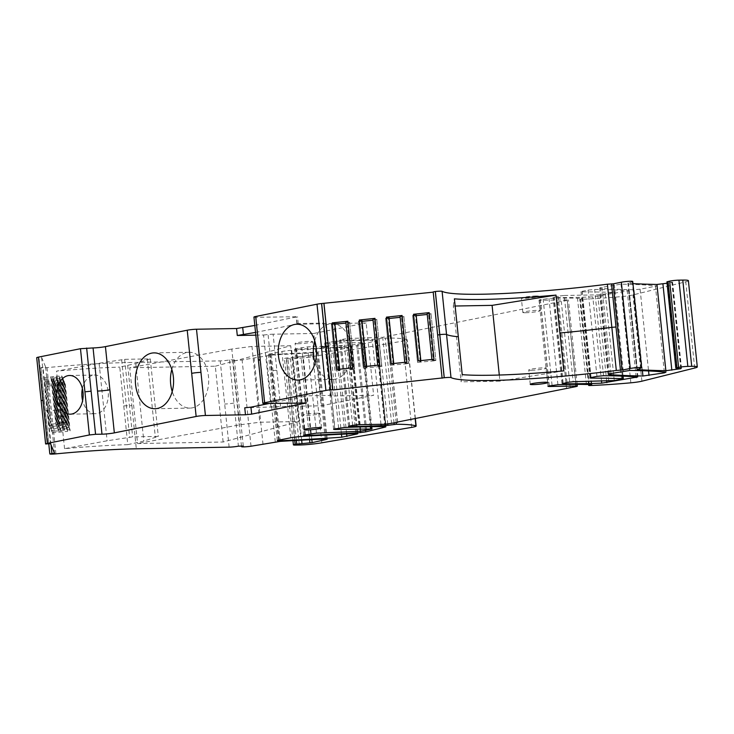 <?xml version="1.0" encoding="UTF-8"?>
<svg xmlns="http://www.w3.org/2000/svg" width="734" height="734" viewBox="0 0 734 734"><rect width="100%" height="100%" fill="white"/><g stroke="black" fill="none" stroke-linecap="round" stroke-linejoin="round"><path stroke-width="0.55" stroke-dasharray="3.67 2.75" d="M549.289 385.928L540.435 300.243L568.428 299.912L382.698 337.319L349.907 338.447L343.732 339.108L339.613 340.09L340.695 340.237A131.918 11.882 -5.9 0 0 372.211 339.402L387.433 338.007A87.942 7.927 -5.9 0 1 407.021 339.649A11.432 1.028 -5.9 0 1 407.232 339.824A11.432 1.028 -5.9 0 1 402.755 341.117L312.913 356.55A17.588 1.587 -5.9 0 1 290.407 358.761L286.581 358.825A6.597 0.596 -5.9 0 1 284.48 358.614A6.597 0.596 -5.9 0 1 286.242 358.018L303.225 356.375L317.418 353.219L318.308 352.88L316.308 352.76A351.788 31.7 -5.9 0 0 271.397 355.118L242.11 359.963A6.597 0.596 -5.9 0 1 232.605 360.412A6.597 0.596 -5.9 0 1 234.357 359.816L229.494 359.908A6.597 0.596 -5.9 0 1 220.218 360.889L127.404 362.55A132.359 11.928 -5.9 0 0 47.004 367.615A6.597 0.596 -5.9 0 1 40.902 367.67L45.627 366.963L41.599 357.421L36.7 357.733L41.159 400.828M540.435 300.243L539.031 300.096L540.206 299.701L548.995 298.472A131.918 11.882 -5.9 0 1 577.502 298.233L582.86 298.206L580.447 299.298A87.942 7.927 -5.9 0 0 621.937 296.554A11.432 1.028 -5.9 0 0 632.983 294.94L685.758 281.783A17.588 1.587 -5.9 0 0 688.391 280.663M254.808 325.446L297.499 316.73L256.038 317.299A6.597 0.596 -5.9 0 1 253.946 317.079M632.726 281.452A6.597 0.596 -5.9 0 1 632.231 281.737L628.442 283.352A351.788 31.7 -5.9 0 0 632.947 283.618M676.482 368.239L667.573 281.984L672.601 282.241L667.05 283.241M667.573 281.984L666.903 281.847M297.894 343.732A8.799 0.789 -5.9 0 1 295.096 343.439A8.799 0.789 -5.9 0 1 300.316 342.172A8.799 0.789 -5.9 0 1 309.803 341.347A8.799 0.789 -5.9 0 1 312.592 341.631A8.799 0.789 -5.9 0 1 307.381 342.906A8.799 0.789 -5.9 0 1 297.894 343.732M326.098 343.228L361.669 342.585L363.073 342.732L362.422 343.007L357.733 344.182L351.87 344.925A439.556 39.608 -5.9 0 1 307.564 346.87L295.885 348.696L294.71 349.09L296.545 349.228A263.836 23.772 -5.9 0 0 351.43 346.338L356.752 345.631L376.313 340.815L376.992 340.53L375.982 340.383A175.894 15.845 -5.9 0 0 335.282 341.273L324.703 343.081L326.098 343.228L334.952 428.904M346.916 347.32L348.898 347.448L348.219 347.733L332.869 350.944A263.836 23.772 -5.9 0 1 270.314 354.494L268.405 354.366L269.58 353.971L281.911 351.503A8.799 0.789 -5.9 0 1 291.719 350.301A351.788 31.7 -5.9 0 1 346.916 347.32L355.834 433.574M640.103 289.205L634.02 289.747A351.788 31.7 -5.9 0 1 600.651 288.352A8.799 0.789 -5.9 0 1 599.687 288.095A8.799 0.789 -5.9 0 1 602.027 287.306L620.982 284.177A263.836 23.772 -5.9 0 1 656.893 285.966L640.103 289.205L648.553 370.945M564.244 295.472L599.825 294.829L613.697 292.426A439.556 39.608 -5.9 0 0 582.034 291.838L580.989 291.692L582.154 291.297L588.053 290.113L594.623 289.453A263.836 23.772 -5.9 0 1 628.625 290.756L592.806 296.903A175.894 15.845 -5.9 0 1 553.913 297.435L558.06 296.123L564.244 295.472L573.162 381.726M536.04 295.976A8.799 0.789 -5.9 0 1 538.839 296.261A8.799 0.789 -5.9 0 1 533.618 297.536A8.799 0.789 -5.9 0 1 524.131 298.362A8.799 0.789 -5.9 0 1 521.342 298.077A8.799 0.789 -5.9 0 1 526.553 296.802A8.799 0.789 -5.9 0 1 536.04 295.976M570.217 387.754L561.308 301.5M566.51 388.148L557.601 301.894M397.424 422.05L388.515 335.805M397.525 422.032L388.644 336.126M380.992 424.307L372.211 339.402M263.02 444.437L254.102 358.192M243.275 446.07L234.357 359.816M586.411 384.488L577.502 298.233M229.494 359.908L238.403 446.162M255.533 332.419L297.05 324.089L298.215 323.694L296.82 323.556L323.107 323.079L330.74 395.791A7.037 0.633 174.1 0 0 332.97 396.002L373.634 395.277L321.244 405.783L280.581 406.508A7.037 0.633 174.1 0 0 275.562 406.856L244.761 407.801M306.408 402.984L305.693 396.011L304.298 395.865L330.575 395.397M314.712 340.778A27.92 19.112 89 0 1 331.961 323.611A27.92 19.112 89 0 1 347.677 334.943A27.92 19.112 89 0 1 351.366 347.733A27.92 19.112 89 0 1 350.421 361.458A27.92 19.112 89 0 1 332.961 379.441A27.92 19.112 89 0 1 315.106 362.899M433.28 292.15L442.198 378.405M337.034 369.496L339.631 370.019L336.264 370.982L352.072 369.541L347.255 322.932L345.953 323.07M339.503 369.239L339.567 369.872M339.548 369.23L339.631 370.019M334.814 323.41L331.337 324.107L336.154 370.716M331.337 324.107L336.264 370.982M331.447 324.364L334.144 324.318L338.961 370.927M350.604 368.064L345.916 322.235L349.65 322.171L354.577 369.037L352.072 369.541M349.65 322.171L354.577 369.037M350.733 368.844L354.467 368.78M352.678 367.844L350.668 368.697M364.137 366.633L366.734 367.156L363.367 368.11L379.175 366.67L374.358 320.061L373.055 320.198M366.596 366.367L366.661 367M366.651 366.367L366.734 367.156M361.917 320.538L358.44 321.235L363.257 367.853M358.44 321.235L363.367 368.11M358.55 321.501L361.247 321.446L366.064 368.064M377.707 365.193L373.019 319.363L376.753 319.299L381.68 366.174L379.175 366.67M376.753 319.299L381.68 366.174M377.836 365.982L381.57 365.908M379.781 364.972L377.771 365.826M391.24 363.761L393.828 364.284L390.47 365.238L406.278 363.807L401.461 317.189L400.158 317.327M393.699 363.504L393.763 364.128M393.745 363.495L393.828 364.284M389.011 317.675L385.543 318.373L390.36 364.981M385.543 318.373L390.47 365.238M385.653 318.629L388.35 318.584L393.167 365.193M404.801 362.33L400.122 316.501L403.856 316.427L408.783 363.302L406.278 363.807M403.856 316.427L408.783 363.302M404.939 363.11L408.673 363.046M406.884 362.11L404.874 362.954M418.334 360.889L420.931 361.412L417.573 362.376L433.381 360.935L428.564 314.326L427.261 314.464M420.802 360.633L420.866 361.266M420.848 360.623L420.931 361.412M416.114 314.803L412.646 315.501L417.462 362.11M412.646 315.501L417.573 362.376M412.756 315.758L415.453 315.712L420.27 362.321M431.904 359.458L427.216 313.629L430.959 313.565L435.886 360.431L433.381 360.935M430.959 313.565L435.886 360.431M432.032 360.238L435.776 360.174M433.987 359.238L431.968 360.091M455.126 306.023L453.318 306.05L461.145 381.854L462.218 374.634M499.294 375.037L499.927 381.157L461.145 381.854M563.822 370.89L499.927 381.157M223.136 442.006L215.301 366.211L129.734 367.743L137.57 443.547L223.136 442.006L298.573 421.536L259.79 422.224L239.642 424.839L137.57 443.547M215.301 366.211L290.737 345.732L298.573 421.536M290.737 345.732L251.964 346.43L259.79 422.224M251.964 346.43L231.806 349.045L239.642 424.839M127.771 444.648L143.809 441.088L158.305 436.409L132.661 436.868L107.118 440.795L64.555 448.667A132.359 11.928 -5.9 0 1 127.771 444.648L119.761 367.101L135.79 363.541L150.287 358.871L124.652 359.33L99.108 363.257L56.536 371.129A132.359 11.928 -5.9 0 1 119.761 367.101M64.555 448.667L56.536 371.129M135.79 363.541L143.809 441.088M147.314 359.467L155.324 437.005M150.287 358.871L158.305 436.409M124.652 359.33L132.661 436.868M121.67 359.926L129.689 437.464M99.108 363.257L107.118 440.795M45.627 366.963L54.545 453.217M50.692 429.124L45.875 382.515L50.692 429.124L65.959 427.39L68.657 427.335L69.143 428.482L58.179 429.555L53.362 382.937L64.326 381.873L63.84 380.726L61.142 380.772L65.959 427.39M51.692 431.491L46.875 384.882L51.692 431.491L69.657 429.702L70.143 430.849L67.638 431.353L62.821 384.735L65.326 384.24L64.84 383.093L62.142 383.139L66.959 429.748M41.599 357.421L50.508 443.675M48.692 424.39L43.875 377.781L48.692 424.39L66.656 422.61L67.143 423.747L61.665 424.564L56.179 424.821L51.362 378.212L62.326 377.138L61.84 375.992L59.142 376.047L63.959 422.656M49.692 426.757L44.875 380.148L49.692 426.757L64.959 425.023L67.656 424.968L68.143 426.115L57.179 427.188L52.362 380.57L63.326 379.506L62.84 378.359L60.142 378.405L64.959 425.023M52.27 432.858L67.638 431.353M47.453 386.24L54.362 385.304L59.179 431.913M54.362 385.304L56.105 385.121L60.922 431.73M56.105 385.121L59.849 385.056L64.665 431.665M65.326 384.24L70.143 430.849M64.84 383.093L69.657 429.702M46.875 384.882L59.17 383.451L63.986 430.069M55.701 384.148L60.518 430.766M53.949 384.332L58.766 430.95M51.27 430.491L58.179 429.555M55.105 382.753L59.922 429.362M58.848 382.689L63.665 429.298M61.821 382.377L66.638 428.986M64.326 381.873L69.143 428.482M63.84 380.726L68.657 427.335M45.875 382.515L58.169 381.093L62.986 427.702M54.701 381.781L59.518 428.399M52.949 381.974L57.766 428.583M50.27 428.124L57.179 427.188M54.105 380.386L58.922 427.004M57.848 380.322L62.665 426.931M60.821 380.01L65.638 426.619M63.326 379.506L68.143 426.115M62.84 378.359L67.656 424.968M44.875 380.148L57.169 378.726L61.986 425.335M53.701 379.423L58.518 426.032M51.949 379.606L56.766 426.215M49.27 425.757L56.179 424.821M53.105 378.028L57.922 424.637M56.848 377.955L61.665 424.564M59.821 377.643L64.638 424.252M62.326 377.138L67.143 423.747M61.84 375.992L66.656 422.61M43.875 377.781L56.169 376.358L60.986 422.967M52.701 377.056L57.518 423.665M50.949 377.239L55.766 423.848M82.391 388.57A19.35 13.249 89 0 1 94.732 375.037A19.35 13.249 89 0 1 105.632 382.891A19.35 13.249 89 0 1 108.182 391.763A19.35 13.249 89 0 1 107.531 401.269A19.35 13.249 89 0 1 95.429 413.728A19.35 13.249 89 0 1 82.612 400.654M171.82 369.431A27.92 19.112 -91 0 1 189.069 352.265A27.92 19.112 -91 0 1 204.786 363.587A27.92 19.112 -91 0 1 208.474 376.386A27.92 19.112 89 0 1 207.529 390.112A27.92 19.112 89 0 1 190.069 408.095A27.92 19.112 89 0 1 172.224 391.552M255.808 335.163L263.57 335.016L271.039 407.333M280.581 406.508L273.112 334.199L313.767 333.465L321.244 405.783M323.107 323.079L323.272 323.474A7.037 0.633 174.1 0 0 325.501 323.694L366.165 322.96L373.634 395.277M269.259 403.48L304.527 396.406L305.188 402.828M305.693 396.011L304.527 396.406M531.563 370.239A8.799 0.789 -5.9 0 1 528.764 369.954A8.799 0.789 -5.9 0 1 533.985 368.679A8.799 0.789 -5.9 0 1 543.472 367.853A8.799 0.789 -5.9 0 1 546.261 368.147A8.799 0.789 -5.9 0 1 541.05 369.413A8.799 0.789 -5.9 0 1 531.563 370.239M317.226 413.224A8.799 0.789 -5.9 0 1 320.024 413.508A8.799 0.789 -5.9 0 1 314.803 414.783A8.799 0.789 -5.9 0 1 305.316 415.609A8.799 0.789 -5.9 0 1 302.527 415.316A8.799 0.789 -5.9 0 1 307.739 414.049A8.799 0.789 -5.9 0 1 317.226 413.224M525.617 312.739A8.799 0.789 -5.9 0 1 522.828 312.445A8.799 0.789 -5.9 0 1 528.04 311.179A8.799 0.789 -5.9 0 1 537.527 310.354A8.799 0.789 -5.9 0 1 540.325 310.638A8.799 0.789 -5.9 0 1 535.104 311.913A8.799 0.789 -5.9 0 1 525.617 312.739M311.289 355.715A8.799 0.789 -5.9 0 1 314.079 356.008A8.799 0.789 -5.9 0 1 308.867 357.274A8.799 0.789 -5.9 0 1 299.38 358.109A8.799 0.789 -5.9 0 1 296.582 357.816A8.799 0.789 -5.9 0 1 301.802 356.541A8.799 0.789 -5.9 0 1 311.289 355.715M44.453 379.148L51.362 378.212M56.169 376.358L59.142 376.047M45.453 381.515L52.362 380.57M57.169 378.726L60.142 378.405M46.453 383.882L53.362 382.937M58.169 381.093L61.142 380.772M59.849 385.056L62.821 384.735M59.17 383.451L62.142 383.139M334.144 324.318L334.897 324.235M349.76 322.428L347.255 322.932M361.247 321.446L362 321.373M376.863 319.556L374.358 320.061M388.35 318.584L389.103 318.501M403.966 316.693L401.461 317.189M415.453 315.712L416.206 315.629M431.069 313.822L428.564 314.326M231.806 349.045L129.734 367.743M453.318 306.05L454.392 298.839M263.57 335.016L268.084 334.539A7.037 0.633 174.1 0 1 273.112 334.199M313.767 333.465L366.165 322.96M575.777 384.368L567.033 299.766M549.115 385.956L540.206 299.701M576.172 386.561L567.263 300.307M552.069 385.368L543.151 299.114M391.607 423.573L382.698 337.319M385.423 424.224L376.514 337.97M358.825 424.702L349.907 338.447M352.641 425.353L343.732 339.108M349.687 425.949L340.778 339.695M349.549 425.977L340.695 340.237M385.79 424.215L377.01 339.31M387.791 424.087L379.019 339.126M394.075 423.078L385.295 338.19M396.186 422.656L387.433 338.007M415.169 418.499L407.021 339.649M411.664 427.372L402.755 341.117M321.822 442.804L312.913 356.55M299.316 445.015L290.407 358.761M295.49 445.079L286.581 358.825M294.765 440.528L286.242 358.018M296.371 440.437L287.82 357.697M301.656 440.152L293.077 357.082M309.601 439.739L301.013 356.651M311.831 439.629L303.225 356.375M326.281 438.987L317.418 353.219M325.226 439.015L316.308 352.76M280.305 441.373L271.397 355.118M275.287 441.978L266.378 355.724M251.019 446.217L242.11 359.963M641.14 367.991L632.231 281.737M637.149 369.275L628.24 283.03M637.314 369.23L628.442 283.352M680.73 368.422L671.849 282.452M681.253 368.44L672.335 282.186M694.676 368.037L685.758 281.783M641.901 381.194L632.983 294.94M630.855 382.809L621.937 296.554M589.365 385.552L580.447 299.298M588.705 384.442L579.888 299.169M591.613 384.405L582.713 298.288M591.209 384.396L582.301 298.151M557.904 384.717L548.995 298.472M370.367 426.711L361.669 342.585M371.331 429.262L362.422 343.007M366.651 430.436L357.733 344.182M360.789 431.179L351.87 344.925M316.473 433.124L307.564 346.87M310.693 433.766L301.775 347.512M304.793 434.95L295.885 348.696M305.39 434.831L296.545 349.228M360.201 431.207L351.43 346.338M365.541 430.665L356.752 345.631M385.176 426.647L376.313 340.815M384.9 426.637L375.982 340.383M344.191 427.527L335.282 341.273M338.64 428.17L329.722 341.916M334.777 428.94L325.868 342.686M357.091 433.555L348.219 347.733M300.637 436.556L291.719 350.301M290.82 437.758L281.911 351.503M278.489 440.226L269.58 353.971M279.168 440.088L270.314 354.494M341.475 434.234L332.869 350.944M346.641 433.987L337.979 350.256M566.978 382.377L558.06 296.123M563.125 383.148L554.207 296.894M562.776 383.221L553.913 297.435M601.522 381.212L592.806 296.903M606.706 381.12L597.944 296.371M636.139 376.891L627.295 291.38M637.534 377.001L628.625 290.756M603.531 375.707L594.623 289.453M596.962 376.368L588.053 290.113M591.072 377.542L582.154 291.297M590.888 377.579L582.034 291.838M622.349 376.111L613.697 292.426M621.524 379.331L612.606 293.077M614.266 380.551L605.357 294.297M608.734 381.084L599.825 294.829M664.307 372.065L655.471 286.59M665.802 372.221L656.893 285.966M629.891 370.431L620.982 284.177M623.267 371.092L614.358 284.838M610.936 373.56L602.027 287.306M609.486 373.9L600.651 288.352M642.388 370.707L634.02 289.747M229.127 447.144L220.218 360.889M233.944 403.03A6.597 0.596 -5.9 0 1 224.677 404.012M304.298 395.865L305.014 402.838M256.038 317.299L264.956 403.553M296.82 323.556L296.105 316.583M260.497 360.431A6.597 0.596 -5.9 0 1 258.405 360.211M123.771 405.874A132.359 11.928 -5.9 0 1 131.854 405.673L127.404 362.55M131.854 405.673L136.313 448.804M55.912 453.869L51.453 410.737A132.359 11.928 -5.9 0 1 60.546 409.893M49.811 453.906L40.902 367.67M47.004 367.615L51.453 410.737A6.597 0.596 -5.9 0 1 45.361 410.792M45.352 410.783L40.902 367.651L48.774 443.859L45.352 410.783L47.462 410.361L43.003 367.239M51.031 444.914L47.462 410.361M45.618 443.96L41.159 400.865L43.425 400.828L47.884 443.951M276.846 370.349A7.037 0.633 174.1 0 0 271.828 370.698L275.562 406.856M323.272 323.474L327.006 359.632A7.037 0.633 174.1 0 0 329.236 359.844L332.97 396.002M329.236 359.844L325.501 323.694M327.006 359.632L330.74 395.791M43.425 400.828L38.975 357.697M297.05 324.089L296.334 317.125M271.828 370.698L268.084 334.539M547.949 386.35L539.031 300.096M577.153 384.368L568.428 299.912M348.522 426.344L339.613 340.09M415.361 418.453L407.232 339.824M292.958 440.629L284.48 358.614M327.226 439.134L318.308 352.88M241.468 446.107L232.605 360.412M636.818 369.468L627.909 283.214M681.519 368.496L672.601 282.241M588.549 384.451L579.741 299.243M591.769 384.46L582.86 298.206M371.743 426.693L363.073 342.732M303.628 435.345L294.71 349.09M385.901 426.784L376.992 340.53M333.612 429.335L324.703 343.081M357.816 433.702L348.898 347.448M277.324 440.62L268.405 354.366M561.95 383.543L553.041 297.288M637.984 377.129L629.066 290.875M589.897 377.937L580.989 291.692M623.056 376.138L614.422 292.563M666.16 372.34L657.242 286.086M608.596 374.349L599.687 288.095M297.866 380.074L332.961 379.441M70.271 414.178L95.429 413.728M154.975 408.728L190.069 408.095M530.251 384.322L528.764 369.954M547.747 382.515L546.261 368.147M321.51 427.885L320.024 413.508M304.014 429.693L302.527 415.316M298.215 323.694L297.499 316.73M522.828 312.445L521.342 298.077M540.325 310.638L538.839 296.261M314.079 356.008L312.592 341.631M296.582 357.816L295.096 343.439M69.574 375.496L94.732 375.037M189.069 352.265L153.975 352.889M296.866 324.235L331.961 323.611"/><path stroke-width="1.1" d="M630.267 368.468L621.349 282.214L613.193 283.847L617.652 326.979L622.111 370.101L630.267 368.468A6.597 0.596 -5.9 0 1 637.442 367.578A6.597 0.596 -5.9 0 1 641.635 367.706A6.597 0.596 -5.9 0 1 641.14 367.991L637.351 369.597A351.788 31.7 -5.9 0 0 665.866 370.707L680.757 368.707L675.812 368.101L678.574 367.385A6.597 0.596 -5.9 0 1 687.841 366.404L691.712 366.33A17.588 1.587 -5.9 0 1 697.3 366.917A17.588 1.587 -5.9 0 1 694.676 368.037L641.901 381.194A11.432 1.028 -5.9 0 1 630.855 382.809A87.942 7.927 -5.9 0 1 589.365 385.552L591.769 384.46L586.411 384.488A131.918 11.882 -5.9 0 0 557.904 384.717L549.115 385.956L547.949 386.35L549.344 386.497L575.942 386.02L577.346 386.167L576.172 386.561L397.525 422.032M41.159 400.828L36.7 357.733A6.597 0.596 -5.9 0 1 36.7 357.715A6.597 0.596 -5.9 0 1 38.452 357.128L80.474 348.705L93.062 347.934A8.799 0.789 -5.9 0 0 105.43 346.622L187.225 330.217A6.597 0.596 -5.9 0 1 196.501 329.236L236.568 328.52L254.808 325.446M114.339 432.877L109.88 389.754A8.799 0.789 -5.9 0 1 97.521 391.057L101.971 434.189A8.799 0.789 -5.9 0 0 114.339 432.877L196.143 416.472A6.597 0.596 -5.9 0 1 205.419 415.49L245.477 414.774L251.661 414.123L306.408 402.984L264.956 403.553A6.597 0.596 -5.9 0 1 262.855 403.333L253.946 317.079A6.597 0.596 -5.9 0 1 255.698 316.492L317.005 304.197A6.597 0.596 -5.9 0 1 321.565 303.537L433.216 292.16M442.097 378.166L433.188 291.921L435.354 291.499A6.597 0.596 -5.9 0 1 442.088 291.315A132.359 11.928 -5.9 0 0 607.394 284.214L613.193 283.847M621.349 282.214A6.597 0.596 -5.9 0 1 628.533 281.333A6.597 0.596 -5.9 0 1 632.726 281.452L641.635 367.706M667.05 283.241L656.958 284.453A351.788 31.7 -5.9 0 1 632.947 283.618M675.812 368.101L666.903 281.847L669.656 281.131A6.597 0.596 -5.9 0 1 678.932 280.149L682.794 280.085A17.588 1.587 -5.9 0 1 688.391 280.663L697.3 366.917M397.562 422.38L385.423 424.224L358.825 424.702L352.641 425.353L348.522 426.344L349.604 426.491L349.549 425.977M349.604 426.491A131.918 11.882 -5.9 0 0 381.129 425.647L380.992 424.307M381.129 425.647L385.928 425.564L385.79 424.215M89.383 434.959L95.567 434.299L91.108 391.176L84.924 391.828L89.383 434.959L47.371 443.382A6.597 0.596 -5.9 0 0 45.609 443.969L41.159 400.847A6.597 0.596 -5.9 0 1 41.159 400.847L45.618 443.96A6.597 0.596 -5.9 0 1 45.609 443.969L50.508 443.675L54.545 453.217L49.811 453.906L48.774 443.859L49.82 453.915A6.597 0.596 -5.9 0 0 55.912 453.869A132.359 11.928 -5.9 0 1 136.313 448.804L229.127 447.144A6.597 0.596 -5.9 0 0 238.403 446.162L243.275 446.07A6.597 0.596 -5.9 0 0 241.523 446.667A6.597 0.596 -5.9 0 0 251.019 446.217L280.305 441.373A351.788 31.7 -5.9 0 1 325.226 439.015L327.226 439.134L326.336 439.473L312.133 442.63L295.151 444.272A6.597 0.596 -5.9 0 0 293.398 444.859A6.597 0.596 -5.9 0 0 295.49 445.079L299.316 445.015A17.588 1.587 -5.9 0 0 321.822 442.804L411.664 427.372A11.432 1.028 -5.9 0 0 416.15 426.078A11.432 1.028 -5.9 0 0 415.93 425.904A87.942 7.927 -5.9 0 0 396.351 424.261L385.928 425.564M305.454 435.482A263.836 23.772 -5.9 0 0 360.348 432.592L365.67 431.886L385.222 427.069L385.901 426.784L384.9 426.637A175.894 15.845 -5.9 0 0 344.191 427.527L334.777 428.94L333.612 429.335L335.007 429.482L371.982 428.986L360.789 431.179A439.556 39.608 -5.9 0 1 316.473 433.124L304.793 434.95L303.628 435.345L305.454 435.482L305.39 434.831M355.834 433.574L357.816 433.702L357.137 433.987L341.778 437.198A263.836 23.772 -5.9 0 1 279.232 440.749L277.324 440.62L278.489 440.226L290.82 437.758A8.799 0.789 -5.9 0 1 300.637 436.556A351.788 31.7 -5.9 0 1 355.834 433.574M623.34 378.817L622.606 378.671A439.556 39.608 -5.9 0 0 590.943 378.093L589.897 377.937L591.072 377.542L596.962 376.368L603.531 375.707A263.836 23.772 -5.9 0 1 637.534 377.001L601.724 383.157A175.894 15.845 -5.9 0 1 562.822 383.689L566.978 382.377L573.162 381.726L614.266 380.551L623.34 378.817L623.056 376.138M664.389 372.844L665.802 372.221A263.836 23.772 -5.9 0 0 629.891 370.431L610.936 373.56A8.799 0.789 -5.9 0 0 608.596 374.349A8.799 0.789 -5.9 0 0 609.559 374.606A351.788 31.7 -5.9 0 0 642.938 376.001L664.389 372.844L664.307 372.065M262.855 403.333A6.597 0.596 -5.9 0 1 264.607 402.746L325.914 390.451A6.597 0.596 -5.9 0 1 330.483 389.791L321.565 303.537M316.271 348.366A27.92 19.112 89 0 1 315.326 362.091A27.92 19.112 89 0 1 297.866 380.074A27.92 19.112 89 0 1 278.461 355.944A27.92 19.112 -91 0 1 296.866 324.235A27.92 19.112 -91 0 1 312.583 335.566A27.92 19.112 89 0 1 316.271 348.366M315.106 362.899A27.92 19.112 89 0 1 313.556 355.32A27.92 19.112 89 0 1 314.712 340.778M330.557 389.782L332.823 389.745L328.364 346.613L326.098 346.659L330.483 389.791M324.006 303.72L332.823 389.745M359.321 320.015L374.964 318.363L379.781 364.972L364.137 366.633L359.321 320.015L361.917 320.538L366.651 366.367M332.218 322.887L347.861 321.235L352.678 367.844L344.861 368.67L337.034 369.496L332.218 322.887L334.814 323.41L339.548 369.23M332.915 389.974L444.263 377.744A6.597 0.596 -5.9 0 1 450.997 377.57L442.088 291.315M413.517 314.28L429.17 312.629L433.987 359.238L418.334 360.889L413.517 314.28L416.114 314.803L420.848 360.623M386.423 317.152L402.067 315.492L406.884 362.11L391.24 363.761L386.423 317.152L389.011 317.675L393.745 363.495M334.75 323.254L339.503 369.239M347.861 321.235L345.852 322.079L350.604 368.064M361.844 320.391L366.596 366.367M374.964 318.363L372.955 319.217L377.707 365.193M388.947 317.519L393.699 363.504M402.067 315.492L400.058 316.345L404.801 362.33M416.05 314.647L420.802 360.633M429.17 312.629L427.151 313.473L431.904 359.458M450.997 377.57A132.359 11.928 -5.9 0 0 616.312 370.468L611.853 327.336A132.359 11.928 -5.9 0 1 559.904 332.997L563.822 370.89A132.359 11.928 -5.9 0 1 462.218 374.634L454.392 298.839A132.359 11.928 -5.9 0 0 555.987 295.096L492.092 305.362L455.126 306.023M492.092 305.362L499.294 375.037M616.312 370.468L620.45 370.138L611.532 283.884M622.111 370.101L620.45 370.138M82.364 401.718A19.35 13.249 -91 0 0 83.025 392.213A19.35 13.249 89 0 0 80.465 383.341A19.35 13.249 89 0 0 69.574 375.496A19.35 13.249 89 0 0 56.821 397.461A19.35 13.249 -91 0 0 70.271 414.178A19.35 13.249 -91 0 0 82.364 401.718M82.612 400.654A19.35 13.249 89 0 1 81.988 397.011A19.35 13.249 89 0 1 82.391 388.57M101.971 434.189L95.567 434.299M173.38 377.019A27.92 19.112 89 0 1 172.435 390.745A27.92 19.112 89 0 1 154.975 408.728A27.92 19.112 89 0 1 135.57 384.598A27.92 19.112 -91 0 1 153.975 352.889A27.92 19.112 -91 0 1 169.692 364.22A27.92 19.112 -91 0 1 173.38 377.019M172.224 391.552A27.92 19.112 89 0 1 170.664 383.974A27.92 19.112 -91 0 1 171.82 369.431M255.533 332.419L237.284 335.493L255.808 335.163M251.661 414.123L250.936 407.15L244.761 407.801L245.477 414.774M250.936 407.15L269.259 403.48M533.049 384.616A8.799 0.789 -5.9 0 1 530.251 384.322A8.799 0.789 -5.9 0 1 535.471 383.056A8.799 0.789 -5.9 0 1 544.958 382.231A8.799 0.789 -5.9 0 1 547.747 382.515A8.799 0.789 -5.9 0 1 542.536 383.79A8.799 0.789 -5.9 0 1 533.049 384.616M318.712 427.592A8.799 0.789 -5.9 0 1 321.51 427.885A8.799 0.789 -5.9 0 1 316.29 429.151A8.799 0.789 -5.9 0 1 306.803 429.986A8.799 0.789 -5.9 0 1 304.014 429.693A8.799 0.789 -5.9 0 1 309.225 428.427A8.799 0.789 -5.9 0 1 318.712 427.592M559.904 332.997L555.987 295.096M334.897 324.235L345.953 323.07M362 321.373L373.055 320.198M389.103 318.501L400.158 317.327M416.206 315.629L427.261 314.464M549.344 386.497L549.289 385.928M575.942 386.02L575.777 384.368M387.928 425.381L387.791 424.087M394.213 424.435L394.075 423.078M396.351 424.261L396.186 422.656M415.93 425.904L415.169 418.499M295.151 444.272L294.765 440.528M296.738 443.951L296.371 440.437M301.986 443.336L301.656 440.152M309.922 442.905L309.601 439.739M312.133 442.63L311.831 439.629M326.336 439.473L326.281 438.987M665.866 370.707L656.958 284.453M671.83 370.184L662.921 283.93M676.987 367.706L668.068 281.452M678.574 367.385L669.656 281.131M687.841 366.404L678.932 280.149M691.712 366.33L682.794 280.085M588.806 385.423L588.705 384.442M335.007 429.482L334.952 428.904M370.587 428.839L370.367 426.711M360.348 432.592L360.201 431.207M365.67 431.886L365.541 430.665M279.232 440.749L279.168 440.088M341.778 437.198L341.475 434.234M346.898 436.51L346.641 433.987M562.822 383.689L562.776 383.221M601.724 383.157L601.522 381.212M606.862 382.625L606.706 381.12M636.213 377.634L636.139 376.891M590.943 378.093L590.888 377.579M622.606 378.671L622.349 376.111M649.021 375.459L648.553 370.945M609.559 374.606L609.486 373.9M642.938 376.001L642.388 370.707M264.607 402.746L255.698 316.492M258.405 360.211A6.597 0.596 -5.9 0 1 260.157 359.614M326.024 346.668A6.597 0.596 -5.9 0 0 321.464 347.32L325.914 390.451M444.208 377.753L435.29 291.499M442.097 378.175L437.647 335.043L439.749 334.631M458.3 336.741A132.359 11.928 -5.9 0 1 446.538 334.438A6.597 0.596 -5.9 0 0 439.804 334.621L444.263 377.744M607.394 284.214L611.853 327.336L615.991 327.006M51.921 453.493L51.031 444.914M47.371 443.382L38.452 357.128M36.7 357.715L41.159 400.847A6.597 0.596 -5.9 0 1 42.911 400.25M97.521 391.057L93.062 347.934M91.108 391.176L86.649 348.044M205.419 415.49L200.96 372.367A6.597 0.596 -5.9 0 0 191.684 373.349L196.143 416.472M237.284 335.493L236.568 328.52M200.96 372.367L196.501 329.236M305.188 402.828L305.243 403.379M84.924 391.828L80.474 348.705M109.88 389.754L105.43 346.622M191.684 373.349L187.225 330.217M243.468 334.832L242.743 327.869M321.464 347.32L317.005 304.197M326.098 346.659L321.639 303.527M328.364 346.613L323.905 303.491M439.804 334.621L435.354 291.499M577.346 386.167L577.153 384.368M416.15 426.078L415.361 418.453M293.398 444.859L292.958 440.629M241.523 446.667L241.468 446.107M588.659 385.497L588.549 384.451M371.982 428.986L371.743 426.693M437.647 335.043L433.188 291.921"/></g></svg>
